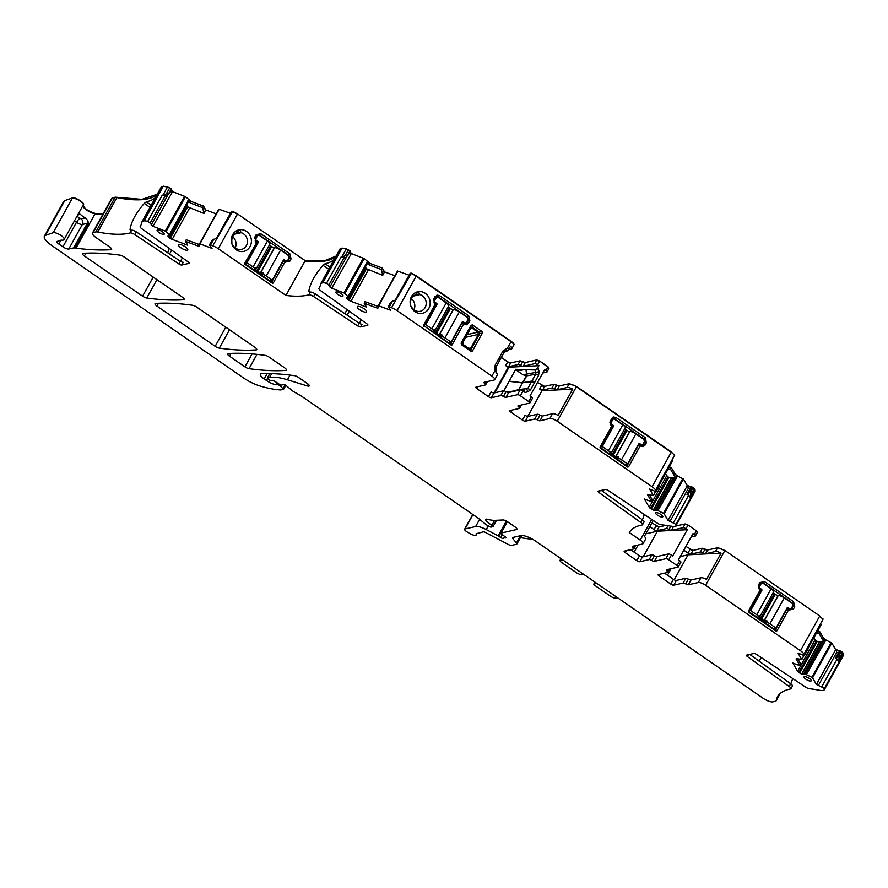 <?xml version="1.0" encoding="UTF-8"?>
<svg xmlns="http://www.w3.org/2000/svg" width="888" height="888" viewBox="0 0 888 888"><rect width="100%" height="100%" fill="white"/><g stroke="black" fill="none" stroke-linecap="round" stroke-linejoin="round"><path stroke-width="1.33" d="M434.92 297.658L437.074 297.158A1.632 1.476 77.1 0 1 438.195 297.391L446.209 302.93A5.306 1.576 -151 0 1 448.662 305.994L434.865 330.891A5.306 1.576 -151 0 0 434.598 329.814L434.032 330.836L431.979 331.302M448.296 306.66A2.453 0.733 -151 0 0 449.406 307.77L450.416 308.458A2.453 0.733 -151 0 0 453.18 309.568L453.346 309.568A5.306 1.576 -151 0 1 459.329 311.988L467.343 317.527A1.632 1.476 77.1 0 1 467.876 319.769L466.555 322.155A1.632 1.476 77.1 0 1 464.513 322.633L463.236 321.756A0.821 0.744 77.1 0 0 462.215 321.989L463.236 321.756M434.032 330.836A5.306 1.576 -151 0 0 431.846 328.838L425.752 324.631L436.907 304.517A0.821 0.744 77.1 0 0 436.641 303.385L435.353 302.508L433.932 302.83M448.473 342.701L451.06 342.102L462.215 321.989M438.694 335.942L442.291 335.12A5.306 1.576 -151 0 0 439.549 334.454L453.346 309.568M434.865 330.891A5.306 1.576 -151 0 1 434.665 331.08L434.576 331.146A2.453 0.733 -151 0 0 434.476 331.235A2.453 0.733 -151 0 0 435.62 332.656L436.619 333.344A2.453 0.733 -151 0 0 439.382 334.465L439.549 334.454M439.66 336.619L441.725 336.141L442.291 335.12M437.074 297.158A1.632 1.476 77.1 0 0 436.152 297.869L434.831 300.255A1.632 1.476 77.1 0 0 435.353 302.508M451.06 342.102L444.966 337.895A5.306 1.576 -151 0 0 441.725 336.141M425.752 324.631L424.198 324.986L424.375 326.051L449.85 343.645L450.793 343.356L461.938 323.243L465.279 323.787L466.655 322.721L467.976 320.335L467.188 316.961L438.028 296.825L436.352 296.481L433.655 299.933L435.342 304.873L436.907 304.517M611.466 419.569L613.619 419.081A1.632 1.476 77.1 0 1 614.74 419.303L622.754 424.841A5.306 1.576 -151 0 1 625.208 427.916L611.41 452.802A5.306 1.576 -151 0 0 611.144 451.726L610.578 452.747L608.524 453.213M624.841 428.582A2.453 0.733 -151 0 0 625.951 429.681L626.961 430.369A2.453 0.733 -151 0 0 629.725 431.49L629.892 431.479A5.306 1.576 -151 0 1 635.875 433.899L643.889 439.438A1.632 1.476 77.1 0 1 644.422 441.691L643.101 444.078A1.632 1.476 77.1 0 1 641.058 444.555L639.782 443.667A0.821 0.744 77.1 0 0 638.761 443.911L639.782 443.667M610.578 452.747A5.306 1.576 -151 0 0 608.391 450.749L602.297 446.542L613.442 426.429A0.821 0.744 77.1 0 0 613.186 425.297L611.899 424.42L610.478 424.742M625.019 464.613L627.605 464.024L638.761 443.911M615.24 457.853L618.836 457.031A5.306 1.576 -151 0 0 616.094 456.365L629.892 431.479M611.41 452.802A5.306 1.576 -151 0 1 611.21 453.002L611.122 453.058A2.453 0.733 -151 0 0 611.022 453.146A2.453 0.733 -151 0 0 612.165 454.567L613.164 455.255A2.453 0.733 -151 0 0 615.928 456.377L616.094 456.365M616.205 458.53L618.27 458.053L618.836 457.031M613.619 419.081A1.632 1.476 77.1 0 0 612.698 419.78L611.377 422.166A1.632 1.476 77.1 0 0 611.899 424.42M627.605 464.024L621.511 459.806A5.306 1.576 -151 0 0 618.27 458.053M602.297 446.542L600.743 446.897L612.143 426.14L610.988 425.219L610.2 421.844L612.898 418.403L614.574 418.748L643.733 438.883L644.522 442.257L643.201 444.644L641.824 445.698L638.483 445.154L627.339 465.268L626.318 465.501L627.339 465.268M759.839 583.571L761.993 583.072A1.632 1.476 77.1 0 1 763.114 583.305L771.128 588.844A5.306 1.576 -151 0 1 773.592 591.919L759.795 616.805A5.306 1.576 -151 0 0 759.529 615.728L758.963 616.749L756.898 617.216M773.215 592.585A2.453 0.733 -151 0 0 774.336 593.684L775.335 594.372A2.453 0.733 -151 0 0 778.099 595.493L778.265 595.482A5.306 1.576 -151 0 1 784.259 597.902L792.274 603.44A1.632 1.476 77.1 0 1 792.795 605.694L791.474 608.08A1.632 1.476 77.1 0 1 789.443 608.558L788.156 607.67A0.821 0.744 77.1 0 0 787.134 607.903L788.156 607.67M758.963 616.749A5.306 1.576 -151 0 0 756.776 614.751L750.671 610.544L761.826 590.431A0.821 0.744 77.1 0 0 761.56 589.299L760.283 588.422L758.851 588.744M773.404 628.615L775.99 628.027L787.134 607.903M763.613 621.855L767.221 621.034A5.306 1.576 -151 0 0 764.479 620.368L778.265 595.482M759.795 616.805A5.306 1.576 -151 0 1 759.595 617.005L759.495 617.06A2.453 0.733 -151 0 0 759.407 617.149A2.453 0.733 -151 0 0 760.539 618.57L761.538 619.258A2.453 0.733 -151 0 0 764.302 620.379L764.479 620.368M764.59 622.532L766.644 622.055L767.221 621.034M761.993 583.072A1.632 1.476 77.1 0 0 761.083 583.782L759.751 586.169A1.632 1.476 77.1 0 0 760.283 588.422M775.99 628.027L769.896 623.809A5.306 1.576 -151 0 0 766.644 622.055M750.671 610.544L749.128 610.9L760.517 590.143L759.362 589.221L758.574 585.847L761.271 582.406L762.959 582.75L792.118 602.885L792.906 606.249L791.574 608.635L790.198 609.701L787.49 608.768L786.391 609.268M256.155 235.753L258.308 235.253A1.632 1.476 77.1 0 1 259.429 235.487L267.454 241.025A5.306 1.576 -151 0 1 269.908 244.1L256.11 268.986A5.306 1.576 -151 0 0 255.844 267.91L255.278 268.931L253.213 269.397M269.541 244.755A2.453 0.733 -151 0 0 270.651 245.865L271.65 246.553A2.453 0.733 -151 0 0 274.414 247.674L274.592 247.663A5.306 1.576 -151 0 1 280.575 250.083L288.589 255.622A1.632 1.476 77.1 0 1 289.111 257.864L287.79 260.251A1.632 1.476 77.1 0 1 285.758 260.739L284.471 259.851A0.821 0.744 77.1 0 0 283.45 260.084L284.471 259.851M255.278 268.931A5.306 1.576 -151 0 0 253.091 266.933L246.997 262.726L258.142 242.613A0.821 0.744 77.1 0 0 257.875 241.481L256.599 240.604L255.167 240.926M269.719 280.797L272.305 280.197L283.45 260.084M259.94 274.037L263.536 273.215A5.306 1.576 -151 0 0 260.795 272.549L274.592 247.663M256.11 268.986A5.306 1.576 -151 0 1 255.911 269.175L255.811 269.242A2.453 0.733 -151 0 0 255.722 269.33A2.453 0.733 -151 0 0 256.854 270.751L257.864 271.439A2.453 0.733 -151 0 0 260.617 272.561L260.795 272.549M260.906 274.714L262.97 274.237L263.536 273.215M258.308 235.253A1.632 1.476 77.1 0 0 257.398 235.964L256.077 238.35A1.632 1.476 77.1 0 0 256.599 240.604M272.305 280.197L266.211 275.99A5.306 1.576 -151 0 0 262.97 274.237M246.997 262.726L245.443 263.081L245.699 264.213L271.095 281.74L272.028 281.452L283.183 261.338L286.524 261.882L287.901 260.817L289.222 258.43L288.434 255.056L259.274 234.932L257.587 234.576L254.889 238.028L256.588 242.968L258.142 242.613M774.691 629.503L775.712 629.27L774.769 629.559L749.383 612.032L749.117 610.9M788.511 609.956L776.933 630.846L775.657 629.348L774.769 629.559L776.045 631.057L748.64 612.132L748.418 611.155L759.995 590.265L758.485 584.992L759.817 582.606L764.402 581.529L793.55 601.653L794.738 606.715L793.417 609.101L788.833 610.178L787.49 608.768L789.443 608.558M775.712 629.27L786.868 609.157M776.933 630.846L776.045 631.057M799.722 673.037L817.282 641.358L819.469 641.924L801.653 674.059A2.853 0.855 -151 0 1 799.722 673.037L798.856 672.449A2.853 0.855 -151 0 1 797.624 671.273L792.784 663.025L800.044 665.745L796.236 659.251A2.853 0.855 -151 0 1 796.159 658.774A2.853 0.855 -151 0 1 797.191 658.652L801.775 659.584L798.001 653.046L804.328 655.699L807.902 649.461L808.413 646.142L804.006 654.101A8.17 2.431 -151 0 0 800.465 650.738L705.616 585.248L724.897 550.471L819.735 615.972L822.899 619.369M808.413 646.142L823.076 618.991M780.241 693.439L776.168 700.776A8.17 2.431 -151 0 1 775.435 701.243L772.815 701.842A8.17 2.431 -151 0 1 763.036 698.19L535.553 541.092A12.243 3.641 -151 0 0 520.89 535.608L512.887 537.44A4.085 1.21 -151 0 0 512.52 537.673A4.085 1.21 -151 0 0 512.92 538.75L516.472 542.968A4.085 1.21 -151 0 1 516.871 544.033A4.085 1.21 -151 0 1 516.505 544.266L511.643 545.387A4.085 1.21 -151 0 1 508.114 544.377L485.436 532.445A2.453 0.733 -151 0 0 483.327 531.834L475.968 533.888A6.127 1.82 -151 0 1 476.201 535.009A6.127 1.82 -151 0 1 469.375 533.288L467.221 532.001A4.085 1.21 -151 0 1 464.635 529.192A4.085 1.21 -151 0 1 465.001 528.959L475.635 526.529A12.243 3.641 -151 0 1 486.224 529.559L498.146 535.83A2.042 0.611 -151 0 1 498.823 536.241L500.754 537.562A2.042 0.611 -151 0 0 503.374 538.361A2.042 0.611 -151 0 0 503.385 538.339A4.085 1.21 -151 0 1 503.407 538.283A4.085 1.21 -151 0 1 503.785 538.05L504.484 537.895A4.085 1.21 -151 0 1 505.305 537.895A2.042 0.611 -151 0 0 505.894 537.784A2.042 0.611 -151 0 0 505.017 536.652L501.753 534.332A2.042 0.611 -151 0 1 500.876 533.2A2.042 0.611 -151 0 1 501.054 533.078L516.561 529.526A4.085 1.21 -151 0 0 516.927 529.292A4.085 1.21 -151 0 0 515.04 526.928L507.67 521.844A4.085 1.21 -151 0 0 503.03 519.98L494.949 520.346A28.571 8.492 -151 0 1 487.301 519.269A4.085 1.21 -151 0 0 485.603 519.38A4.085 1.21 -151 0 0 486.058 520.534A13.065 3.885 -151 0 0 491.908 525.274A2.042 0.611 -151 0 1 493.051 526.584A2.042 0.611 -151 0 1 492.873 526.706L491.186 527.084A2.042 0.611 -151 0 1 489.188 526.451L487.901 525.707A8.17 2.431 -151 0 1 484.582 523.421L479.82 519.413A8.17 2.431 -151 0 0 478.277 518.248L301.953 396.481A4.085 1.21 -151 0 0 301.065 395.915L293.806 391.73A4.085 1.21 -151 0 1 292.152 390.587L286.513 385.847A2.453 0.733 -151 0 0 284.338 384.604A2.453 0.733 -151 0 0 282.906 384.537A2.453 0.733 -151 0 0 282.895 384.571A4.085 1.21 -151 0 1 282.872 384.604A4.085 1.21 -151 0 1 282.506 384.837L281.585 385.048A2.042 0.611 -151 0 1 279.287 384.226L275.313 381.64A2.042 0.611 -151 0 0 273.282 380.819L271.106 380.63A2.042 0.611 -151 0 1 268.931 379.709L267.233 378.11L269.497 377.533A44.911 13.353 -151 0 1 287.412 379.786L307.281 385.925A4.085 1.21 -151 0 0 309.268 385.903A4.085 1.21 -151 0 0 307.381 383.538L298.634 377.489A4.085 1.21 -151 0 0 294.483 375.657A285.769 84.948 -151 0 0 261.66 373.637A8.17 2.431 -151 0 0 260.395 374.17A8.17 2.431 -151 0 0 264.18 378.899L266.467 380.486A9.801 2.908 -151 0 0 275.779 384.77A2.042 0.611 -151 0 0 276.29 384.793L277.123 384.593A2.042 0.611 -151 0 1 279.953 385.803L283.638 389.233L280.985 389.899A4.085 1.21 -151 0 1 280.53 389.932A77.567 23.055 -151 0 1 259.995 385.991A20.413 6.072 -151 0 1 243.234 377.733L51.959 245.643A16.328 4.851 -151 0 1 44.4 236.186A16.328 4.851 -151 0 1 45.488 235.364L53.202 232.7A6.527 1.943 -151 0 1 60.151 234.932A6.527 1.943 -151 0 1 64.191 239.372A6.527 1.943 -151 0 1 64.025 239.549A8.17 2.431 -151 0 0 63.858 239.727A8.17 2.431 -151 0 1 61.727 240.149A4.085 1.21 -151 0 0 60.928 240.171L57.187 241.425A4.085 1.21 -151 0 0 56.899 241.636A4.085 1.21 -151 0 0 58.797 244L62.893 246.831A4.895 1.454 -151 0 0 68.753 249.017L73.693 247.896A4.085 1.21 -151 0 1 74.925 247.985A8.17 2.431 -151 0 0 75.991 248.185A297.191 88.345 -151 0 0 111.067 249.683A4.085 1.21 -151 0 0 111.644 249.428A4.085 1.21 -151 0 0 109.757 247.064L96.27 237.751A8.17 2.431 -151 0 1 92.485 233.022A8.17 2.431 -151 0 1 93.218 232.556L95.849 231.946A8.17 2.431 -151 0 1 97.802 232.023A130.392 38.761 -151 0 0 130.081 232.934A4.085 1.21 -151 0 1 134.843 234.632L178.932 263.991A2.453 0.733 -151 0 0 181.751 265.024L188.922 263.381A2.453 0.733 -151 0 0 189.144 263.248A2.453 0.733 -151 0 0 188.112 261.893L141.891 228.782A4.085 1.21 -151 0 1 140.171 226.529A4.085 1.21 -151 0 1 140.182 226.507A130.392 38.761 -151 0 0 140.626 225.763A130.392 38.761 -151 0 0 141.958 221.922A8.17 2.431 -151 0 1 142.047 221.678A8.17 2.431 -151 0 1 142.779 221.212L144.011 220.934A8.17 2.431 -151 0 1 147.686 221.478A2.453 0.733 -151 0 1 150.072 223.21L152.958 226.307L166.145 231.435L169.752 235.398L168.254 235.82A2.853 0.855 -151 0 0 167.999 235.986A2.853 0.855 -151 0 0 168.087 236.463L168.154 236.597A2.853 0.855 -151 0 0 169.397 237.773L170.263 238.361A2.853 0.855 -151 0 0 172.194 239.383L187.701 245.177L185.437 241.325L197.647 245.887A2.853 0.855 -151 0 0 199.389 245.987A2.853 0.855 -151 0 0 199.423 245.865L200 243.9L212.032 248.407L209.435 244.899L212.765 245.81A8.17 2.431 -151 0 1 218.282 248.718L285.958 295.449A130.392 38.761 -151 0 0 308.846 294.838A4.085 1.21 -151 0 1 313.597 296.536L357.686 325.896A2.453 0.733 -151 0 0 360.517 326.928L367.676 325.286A2.453 0.733 -151 0 0 367.898 325.152A2.453 0.733 -151 0 0 366.866 323.798L320.646 290.687A4.085 1.21 -151 0 1 318.925 288.434A4.085 1.21 -151 0 1 318.936 288.411A130.392 38.761 -151 0 0 319.391 287.668A130.392 38.761 -151 0 0 320.723 283.827A8.17 2.431 -151 0 1 320.801 283.583A8.17 2.431 -151 0 1 321.534 283.117L322.777 282.839A8.17 2.431 -151 0 1 326.44 283.372A2.453 0.733 -151 0 1 328.826 285.115L331.712 288.212L344.91 293.34L348.507 297.302L347.019 297.724A2.853 0.855 -151 0 0 346.764 297.891A2.853 0.855 -151 0 0 346.842 298.368L346.919 298.501A2.853 0.855 -151 0 0 348.163 299.667L349.017 300.266A2.853 0.855 -151 0 0 350.949 301.287L366.455 307.082L364.191 303.23L376.401 307.792A2.853 0.855 -151 0 0 378.144 307.892A2.853 0.855 -151 0 0 378.177 307.77L378.754 305.805L390.798 310.312L388.2 306.804L391.519 307.714A8.17 2.431 -151 0 1 397.036 310.611L491.874 376.112L397.036 310.611L416.161 276.179L511 341.669L507.292 348.351L508.824 349.284L510.533 346.22A6.127 1.82 -151 0 1 511.91 348.629L513.863 345.032M776.168 700.776A8.17 2.431 -151 0 0 776.256 700.532A130.392 38.761 -151 0 1 777.588 696.692A130.392 38.761 -151 0 1 790.498 688.977A4.085 1.21 -151 0 0 790.908 688.744A4.085 1.21 -151 0 0 789.177 686.491L790.686 683.76A4.085 1.21 29 0 1 792.418 686.013L790.908 688.744M839.005 655.844L838.483 655.644L840.936 651.215L841.469 651.415L839.005 655.844L838.971 661.56L843.189 653.945A8.17 2.431 -151 0 1 843.422 655.322L824.33 689.754A8.17 2.431 -151 0 1 823.598 690.22L822.366 690.509A8.17 2.431 -151 0 1 820.412 690.431A130.392 38.761 -151 0 0 809.545 688.733A4.085 1.21 -151 0 1 805.46 687.012L756.632 654.489A2.453 0.733 -151 0 0 753.801 653.468L746.642 655.1A2.453 0.733 -151 0 0 746.42 655.244A2.453 0.733 -151 0 0 747.452 656.587L789.177 686.491M824.33 689.754A8.17 2.431 -151 0 0 824.264 688.688A2.453 0.733 -151 0 0 821.666 686.99L837.162 659.04L838.805 662.459L824.264 688.688M812.542 677.866L811.865 677.333L830.946 642.901L831.634 643.434L812.542 677.866L816.405 684.448L821.666 686.99M816.56 632.9L818.836 633.133L822.654 639.649L825.285 641.047L806.36 674.603L811.865 677.333M806.36 674.603L824.996 640.981M805.061 674.114L823.509 640.836L805.061 674.114L806.249 674.558M804.85 674.07L803.385 674.414A2.853 0.855 -151 0 1 801.897 674.147L819.746 641.946L821.478 641.758L803.385 674.414M804.006 654.101L804.695 655.255M705.616 585.248A6.127 1.82 -151 0 0 698.29 582.506L688.344 584.781A2.453 0.733 -151 0 1 685.747 583.904A2.453 0.733 -151 0 0 683.15 583.028L673.726 585.181L676.379 580.408A2.453 0.733 29 0 1 673.448 579.309L664.524 573.149M680.663 562.337A2.453 0.733 -151 0 0 680.885 562.204L678.243 566.977A2.453 0.733 -151 0 1 678.021 567.11L666.555 569.741A2.453 0.733 -151 0 0 666.333 569.874A2.453 0.733 -151 0 0 667.165 571.073A2.453 0.733 -151 0 1 667.987 572.26A2.453 0.733 -151 0 1 667.765 572.405L658.352 574.558A2.453 0.733 -151 0 0 658.13 574.703A2.453 0.733 -151 0 0 659.262 576.123L670.795 584.082A2.453 0.733 -151 0 0 673.726 585.181M678.243 566.977A2.453 0.733 -151 0 0 677.1 565.556L668.775 559.806A2.453 0.733 -151 0 0 665.845 558.707L668.486 553.934A2.453 0.733 29 0 1 671.417 555.033L672.738 555.944L687.29 529.692L657.398 531.191L643.223 556.765M639.771 561.727L642.413 556.954A2.453 0.733 -151 0 1 639.482 555.855L636.829 560.628A2.453 0.733 -151 0 0 639.771 561.727L649.184 559.573A2.453 0.733 -151 0 1 651.781 560.45A2.453 0.733 -151 0 0 654.378 561.327L665.845 558.707M636.829 560.628L625.296 552.669L626.417 550.638M635.841 545.543L634.021 548.817A2.453 0.733 -151 0 1 633.799 548.951L624.386 551.104A2.453 0.733 -151 0 0 624.164 551.248A2.453 0.733 -151 0 0 625.296 552.669M634.021 548.817A2.453 0.733 -151 0 0 633.2 547.619A2.453 0.733 -151 0 1 632.367 546.42A2.453 0.733 -151 0 1 632.589 546.287L642.546 544.011A6.127 1.82 -151 0 0 643.09 543.656A6.127 1.82 -151 0 0 640.259 540.115L651.714 519.436M690.631 491.841L690.098 491.641L693.084 487.412L690.631 491.841L690.587 497.558L694.805 489.943A8.17 2.431 -151 0 1 695.038 491.319L675.957 525.751A8.17 2.431 -151 0 1 675.224 526.218L673.992 526.506A8.17 2.431 -151 0 1 672.038 526.429A130.392 38.761 -151 0 0 661.172 524.741A4.085 1.21 -151 0 1 657.087 523.01L608.258 490.487A2.453 0.733 -151 0 0 605.427 489.466L598.257 491.097A2.453 0.733 -151 0 0 598.035 491.242A2.453 0.733 -151 0 0 599.078 492.585L640.803 522.488A4.085 1.21 -151 0 1 642.524 524.741A4.085 1.21 -151 0 1 642.124 524.975A130.392 38.761 -151 0 0 629.292 532.534L640.259 540.115M675.957 525.751A8.17 2.431 -151 0 0 675.879 524.686A2.453 0.733 -151 0 0 673.293 522.988L688.788 495.038L690.42 498.457L675.879 524.686M664.169 513.863L663.48 513.331L682.572 478.898L683.249 479.431L664.169 513.863L668.02 520.446L673.293 522.988M668.176 468.897L670.462 469.13L674.281 475.646L676.911 477.056L657.975 510.6L663.48 513.331M657.975 510.6L676.612 476.978M656.687 510.112L675.124 476.834L656.687 510.112L657.864 510.556M656.465 510.067L655.011 510.411A2.853 0.855 -151 0 1 653.513 510.145L671.361 477.944L673.104 477.755L655.011 510.411M656.31 491.253L659.529 485.459L660.039 482.14L655.633 490.098L655.943 491.697L649.616 489.044L653.39 495.582L648.817 494.649A2.853 0.855 -151 0 0 647.785 494.771A2.853 0.855 -151 0 0 647.863 495.249L651.67 501.742L644.41 499.023L649.239 507.27A2.853 0.855 -151 0 0 650.482 508.447L651.348 509.035A2.853 0.855 -151 0 0 653.279 510.056L653.513 510.145M655.633 490.098A8.17 2.431 -151 0 0 652.081 486.735L557.242 421.245L652.114 486.735L557.276 421.234L576.368 386.802L671.206 452.303L652.114 486.735M557.276 421.234L576.323 386.813L557.242 421.245A6.127 1.82 -151 0 0 549.916 418.503L539.96 420.779A2.453 0.733 -151 0 1 537.362 419.902A2.453 0.733 -151 0 0 534.765 419.025L525.352 421.178L527.994 416.405A2.453 0.733 29 0 1 525.063 415.307L522.422 420.08A2.453 0.733 -151 0 0 525.352 421.178M532.289 398.335A2.453 0.733 -151 0 0 532.5 398.201L529.859 402.974A2.453 0.733 -151 0 1 529.637 403.108L518.17 405.738A2.453 0.733 -151 0 0 517.959 405.872A2.453 0.733 -151 0 0 518.781 407.07A2.453 0.733 -151 0 1 519.613 408.258A2.453 0.733 -151 0 1 519.391 408.402L509.967 410.556A2.453 0.733 -151 0 0 509.756 410.7A2.453 0.733 -151 0 0 510.889 412.121L522.422 420.08M529.859 402.974A2.453 0.733 -151 0 0 528.726 401.554L520.39 395.804L528.76 401.543L520.435 395.793L523.076 391.02L525.119 392.429L527.916 391.775L530.647 389.666L527.738 388.567L518.759 389.532L514.041 390.953L517.094 390.62M520.435 395.793L523.043 391.031L520.39 395.804A2.453 0.733 -151 0 0 517.46 394.705L520.113 389.932A2.453 0.733 29 0 1 523.043 391.031L523.076 391.02M487.457 381.54L485.647 384.815A2.453 0.733 -151 0 1 485.425 384.948L476.012 387.101A2.453 0.733 -151 0 0 475.79 387.246A2.453 0.733 -151 0 0 476.923 388.666L488.456 396.625A2.453 0.733 -151 0 0 491.386 397.724L500.81 395.571A2.453 0.733 -151 0 1 503.407 396.448A2.453 0.733 -151 0 0 506.005 397.325L517.46 394.705M485.647 384.815A2.453 0.733 -151 0 0 484.815 383.616A2.453 0.733 -151 0 1 483.993 382.417A2.453 0.733 -151 0 1 484.215 382.284L494.161 380.009A6.127 1.82 -151 0 0 494.716 379.653A6.127 1.82 -151 0 0 491.874 376.112L397.069 310.611L416.317 275.846L411.399 273.171L410.289 273.615M336.241 291.83A4.085 1.21 -151 0 0 335.875 292.063A4.085 1.21 -151 0 0 338.295 294.772A4.085 1.21 -151 0 0 342.646 296.248A4.085 1.21 -151 0 0 343.012 296.015A4.085 1.21 -151 0 0 340.592 293.306A4.085 1.21 -151 0 0 336.241 291.83M656.021 512.654A4.085 1.21 -151 0 0 655.655 512.876A4.085 1.21 -151 0 0 658.064 515.584A4.085 1.21 -151 0 0 662.426 517.071A4.085 1.21 -151 0 0 662.792 516.838A4.085 1.21 -151 0 0 660.361 514.119A4.085 1.21 -151 0 0 656.021 512.654M804.395 676.645A4.085 1.21 -151 0 0 804.029 676.878A4.085 1.21 -151 0 0 806.437 679.586A4.085 1.21 -151 0 0 810.8 681.074A4.085 1.21 -151 0 0 811.177 680.841A4.085 1.21 -151 0 0 808.746 678.121A4.085 1.21 -151 0 0 804.395 676.645M185.326 246.831A5.306 1.576 -151 0 0 178.499 244.744A5.306 1.576 -151 0 0 180.952 247.83A5.306 1.576 -151 0 0 187.779 249.894A5.306 1.576 -151 0 0 185.326 246.831M364.08 308.735A5.306 1.576 -151 0 0 357.254 306.649A5.306 1.576 -151 0 0 359.707 309.734A5.306 1.576 -151 0 0 366.544 311.799A5.306 1.576 -151 0 0 364.08 308.735M157.487 229.925A4.085 1.21 -151 0 0 157.121 230.159A4.085 1.21 -151 0 0 159.54 232.867A4.085 1.21 -151 0 0 163.892 234.343A4.085 1.21 -151 0 0 164.258 234.11A4.085 1.21 -151 0 0 161.838 231.402A4.085 1.21 -151 0 0 157.487 229.925M119.936 255.134A285.769 84.948 -151 0 0 83.05 253.346A4.085 1.21 -151 0 0 82.484 253.602A4.085 1.21 -151 0 0 84.371 255.966L142.602 296.181A4.085 1.21 -151 0 0 146.764 298.013A285.769 84.948 -151 0 0 183.605 299.767A4.085 1.21 -151 0 0 184.171 299.511A4.085 1.21 -151 0 0 182.284 297.147L124.087 256.965A4.085 1.21 -151 0 0 119.936 255.134M265.068 355.355A285.769 84.948 -151 0 0 228.172 353.557A4.085 1.21 -151 0 0 227.606 353.824A4.085 1.21 -151 0 0 229.493 356.188L244.91 366.833A4.085 1.21 -151 0 0 249.062 368.664A285.769 84.948 -151 0 0 285.881 370.396A4.085 1.21 -151 0 0 286.447 370.141A4.085 1.21 -151 0 0 284.56 367.776L269.231 357.187A4.085 1.21 -151 0 0 265.068 355.355M215.174 346.298A4.085 1.21 -151 0 0 219.325 348.129A285.769 84.948 -151 0 0 256.166 349.883A4.085 1.21 -151 0 0 256.743 349.617A4.085 1.21 -151 0 0 254.845 347.252L196.659 307.07A4.085 1.21 -151 0 0 192.507 305.239A285.769 84.948 -151 0 0 155.611 303.441A4.085 1.21 -151 0 0 155.034 303.707A4.085 1.21 -151 0 0 156.921 306.071L215.174 346.298L225.763 327.173M674.225 579.786L688.067 554.811L721.078 553.157A6.127 1.82 -151 0 0 715.484 551.481L705.56 553.757L707.647 550.005L702.452 548.251L693.006 550.405L685.88 546.42M721.078 553.157L706.526 579.409A6.127 1.82 -151 0 0 700.943 577.733L698.29 582.506M724.897 550.471L717.571 547.73L707.647 550.005M45.488 235.364L64.769 200.588L63.592 201.598M64.769 200.588L72.472 197.935C75.036 196.725 85.625 203.441 83.306 204.784C83.639 208.136 87.623 211.011 95.26 213.42L102.886 214.263M83.339 204.751L83.272 204.939A6.527 1.943 -151 0 0 79.232 200.499A6.527 1.943 -151 0 0 72.283 198.268L53.202 232.7M157.254 194.239L142.002 199.345L115.129 197.18L111.699 198.424M142.779 221.212L161.239 187.146L163.292 186.158L167.543 186.913L171.528 188.955L168.72 193.917L166.145 196.248L165.568 195.26L162.227 195.238L147.686 221.478M191.275 201.521L203.496 206.094L205.75 209.945L203.951 213.442L202.686 207.648L190.421 203.052L191.275 201.521L185.426 196.659L172.572 191.664L171.317 189.51M205.75 209.945L216.15 213.842M200 243.9L218.759 209.135L230.358 213.275M218.282 248.718L237.551 213.941L232.645 211.266L231.535 211.71M216.617 238.073L231.446 211.511M237.551 213.941L305.228 260.672L324.087 260.883L336.008 256.144M321.534 283.117L339.993 249.051L342.046 248.063L346.298 248.818L350.294 250.86L347.486 255.822L344.899 258.153L344.322 257.165L340.981 257.143L326.44 283.372M370.03 263.425L382.251 267.998L384.515 271.85L382.706 275.347L381.44 269.552L369.186 264.957L370.03 263.425L364.18 258.563L351.337 253.568L350.072 251.415M384.515 271.85L394.905 275.746M378.754 305.805L397.524 271.04L409.124 275.18M416.317 275.846L511.155 341.336C513.919 343.39 514.685 344.688 513.442 345.232M501.32 357.431L507.725 361.86L510.667 362.948L520.113 360.794L525.308 362.548L536.741 359.929L539.671 361.028L547.996 366.777L548.917 368.342M548.962 368.331L547.052 371.95A2.453 0.733 -151 0 0 545.92 370.529L544.633 369.608L530.081 395.859L531.401 396.77L528.76 401.543M537.529 382.428L544.621 386.402L554.068 384.249L559.262 386.003L569.186 383.727L576.523 386.469L671.361 451.97L674.514 455.366M672.149 459.829L672.349 461.194M676.911 477.056L677.511 475.957L675.124 474.114L671.317 467.61L669.308 466.866M677.511 475.957L683.438 479.087L687.19 485.492L692.562 487.212M693.084 487.412L694.993 489.61L694.494 491.441M649.783 526.673L654.034 529.603A2.453 0.733 -151 0 0 656.965 530.702L659.04 526.95L651.87 522.932M659.04 526.95L665.967 525.374M670.795 526.184L669.008 529.426A2.453 0.733 -151 0 0 671.606 530.303L673.404 526.573M675.49 526.14L685.114 523.931L688.045 525.03L696.381 530.78L697.291 532.345M697.335 532.334L695.437 535.952A2.453 0.733 -151 0 0 694.305 534.532L696.381 530.78M820.523 623.82L820.723 625.196M825.285 641.047L825.895 639.959L823.509 638.117L819.702 631.612L817.693 630.869M825.895 639.959L831.823 643.09L835.575 649.494L840.936 651.215M841.469 651.415L843.378 653.612L842.879 655.444M792.74 678.543L790.808 683.849M749.716 654.4L790.686 683.76M838.971 661.56L838.805 662.459M840.348 651.281L838.361 652.858L836.751 652.247L835.575 649.494M839.56 652.536L836.674 657.742L835.319 658.341L837.162 659.04M823.509 640.836L824.863 640.97M823.254 640.859L821.478 641.758M817.282 641.358L816.327 640.936L798.856 672.449M813.785 637.906L816.327 640.936M800.044 665.745L800.909 664.235L797.713 658.774M683.15 583.028L685.791 578.255A2.453 0.733 29 0 1 688.389 579.131A2.453 0.733 -151 0 0 690.986 580.008L700.943 577.733M685.791 578.255L676.379 580.408M680.885 562.204A2.453 0.733 -151 0 0 679.753 560.783L677.1 565.556M671.606 530.303L683.039 527.683A2.453 0.733 -151 0 1 685.969 528.782L687.29 529.692M694.305 534.532L692.984 533.621L678.432 559.873L679.753 560.783M651.781 560.45L654.423 555.677A2.453 0.733 29 0 0 657.02 556.554L668.486 553.934M654.423 555.677A2.453 0.733 -151 0 0 651.825 554.8L649.184 559.573M642.413 556.954L651.825 554.8M639.482 555.855L630.558 549.694M653.235 520.446L644.355 536.474A6.127 1.82 29 0 1 645.731 538.883L643.09 543.656M644.366 514.541L642.424 519.846M601.331 490.398L642.313 519.758A4.085 1.21 29 0 1 644.033 522.011L642.524 524.741M690.587 497.558L690.42 498.457M691.974 487.279L691.186 488.533L688.378 488.256L687.19 485.492M691.186 488.533L688.3 493.739L686.935 494.35L688.788 495.038M675.124 476.834L676.49 476.967M674.88 476.856L673.104 477.755M651.348 509.035L668.908 477.356L671.361 477.944M668.908 477.356L667.943 476.934L650.482 508.447M665.401 473.903L667.943 476.934M651.67 501.742L652.536 500.233L649.328 494.771M660.039 482.14L674.691 455M627.605 466.977L626.395 465.556L627.283 465.345L628.549 466.844L627.672 467.055L628.549 466.844L640.126 445.954L643.001 446.686L645.065 445.099L646.397 442.712L645.21 437.651L616.017 417.526L613.519 417.005L616.017 417.526L645.176 437.662L646.353 442.712L642.99 446.686L646.353 442.712L645.176 437.662L616.05 417.515L613.53 417.005L610.145 420.979L611.333 426.04L612.143 426.14M527.727 416.428L541.98 390.698L572.705 389.155A6.127 1.82 -151 0 0 567.11 387.479L557.187 389.754L559.262 386.003M572.705 389.155L558.152 415.406A6.127 1.82 -151 0 0 552.558 413.73L549.916 418.503M534.765 419.025L537.418 414.252A2.453 0.733 29 0 1 540.015 415.129A2.453 0.733 -151 0 0 542.612 416.006L552.558 413.73M537.418 414.252L527.994 416.405M541.98 390.698L539.615 389.055A2.453 0.733 -151 0 0 542.546 390.154L544.621 386.402M532.5 398.201A2.453 0.733 -151 0 0 531.39 396.792M525.086 392.441L527.883 391.786L530.613 389.666L538.594 375.324L539.038 371.672L537.595 368.076L538.949 365.678L537.595 364.779L538.916 365.69L537.595 368.076L538.317 368.576L537.54 368.076L538.916 365.69L509.024 367.188L494.849 392.762M503.407 396.448L506.049 391.675A2.453 0.733 29 0 0 508.646 392.552L520.113 389.932M506.049 391.675A2.453 0.733 -151 0 0 503.452 390.798L500.81 395.571M488.456 396.625L491.097 391.852A2.453 0.733 -151 0 0 494.028 392.951L503.452 390.798M520.623 365.423A2.453 0.733 -151 0 0 523.221 366.3L525.119 362.892L522.521 362.015L520.623 365.423A2.453 0.733 -151 0 0 518.026 364.546L508.58 366.7A2.453 0.733 -151 0 1 505.649 365.601L508.214 367.377L494.039 392.951M495.016 370.451L496.359 371.795L495.981 372.472A6.127 1.82 29 0 1 497.358 374.88L494.716 379.653M462.959 322.999L463.58 324.042L452.003 344.933L451.126 345.143L452.003 344.933L463.58 324.042L466.455 324.764L468.52 323.176L469.852 320.79L468.664 315.74L469.808 320.801L466.444 324.775L469.808 320.801L468.631 315.74L439.471 295.604L436.974 295.094L439.471 295.604L434.987 297.524M471.04 351.337L472.483 351.004L482.395 333.122L482.018 331.535L472.46 324.93L471.017 325.274L461.116 343.145L461.483 344.744L471.04 351.337L472.483 351.004L471.006 351.348L472.449 351.004L482.362 333.133L481.984 331.546L472.427 324.941L470.984 325.286L472.427 324.941L481.984 331.546L479.309 332.168L479.687 333.755L478.399 334.399L477.877 332.156L479.309 332.168L472.283 327.317A1.632 0.855 -176.5 0 0 470.84 327.65L470.984 325.341M417.693 291.775A11.022 9.99 -102.9 0 1 418.47 291.63L418.47 291.63A11.022 9.99 -102.9 0 1 429.559 299.189A11.022 9.99 -102.9 0 1 425.274 312.176A11.022 9.99 -102.9 0 1 422.61 313.264A11.022 9.99 77.1 0 0 429.603 299.323A11.022 9.99 77.1 0 0 417.693 291.775A11.022 9.99 77.1 0 0 410.689 305.716A11.022 9.99 77.1 0 0 422.621 313.264A11.022 9.99 77.1 0 0 429.637 299.312A11.022 9.99 77.1 0 0 417.704 291.775M397.036 310.611L416.128 276.179A8.17 2.431 -151 0 0 411.211 273.515L391.519 307.714M388.2 306.804L390.653 302.364L395.937 299.756M392.54 301.099L389.333 306.893M364.191 303.23L364.99 301.676L378.788 306.671M382.706 275.347L366.489 268.753L349.017 300.266M364.735 266.367L366.489 268.753M348.507 297.302L366.888 264.18L366.755 263.081L348.14 296.67M369.186 264.957L366.755 263.081M351.337 253.568L331.712 288.212M348.44 253.513L350.693 253.968M350.127 250.571L347.663 255L340.981 257.143M328.749 269.242L323.01 265.323L325.064 263.758A130.392 38.761 -151 0 0 334.121 259.551M323.01 265.323C314.851 274.714 310.112 283.427 308.791 291.453L309.435 292.341A130.392 38.761 -151 0 0 310.356 292.108L308.846 294.838M309.923 292.219L308.791 291.453L309.435 292.341M305.228 260.672L285.958 295.449M359.396 323.299L361.327 319.824M310.356 292.108A4.085 1.21 -151 0 1 315.107 293.806L359.196 323.176A2.453 0.733 -151 0 0 362.026 324.198L360.517 326.928M231.901 243.812L231.912 243.845A11.022 9.99 -102.9 0 0 246.52 250.272A11.022 9.99 -102.9 0 0 250.805 237.296A11.022 9.99 -102.9 0 0 239.738 229.726L239.704 229.726A11.022 9.99 -102.9 0 0 236.23 230.958A11.022 9.99 -102.9 0 0 231.901 243.812L231.812 240.526A8.569 7.77 77.1 0 1 235.62 233.511A8.569 7.77 77.1 0 1 235.753 233.433L239.538 229.759M256.31 242.446L254.812 237.163L256.133 234.776L260.717 233.699L289.877 253.835L291.053 258.896L289.732 261.283L284.826 262.138L273.249 283.028L272.372 283.239L244.955 264.313L244.733 263.336L256.832 242.324M237.362 214.286A8.17 2.431 -151 0 0 232.456 211.61L212.765 245.81M209.435 244.899L211.899 240.459L217.172 237.851M213.786 239.194L210.578 244.988M185.437 241.325L186.236 239.771L200.033 244.766M203.951 213.442L187.723 206.86L170.263 238.361M185.969 204.462L187.723 206.86M169.752 235.398L188.134 202.275L188.001 201.176L169.375 234.765M190.421 203.052L188.001 201.176M172.572 191.664L152.958 226.307M169.686 191.608L171.939 192.063M171.362 188.667L168.909 193.096L162.227 195.238M149.994 207.337L144.244 203.419L146.309 201.854A130.392 38.761 -151 0 0 155.367 197.658M144.244 203.419C136.086 212.809 131.357 221.523 130.037 229.548L130.669 230.436A130.392 38.761 -151 0 0 131.602 230.203L130.081 232.934M131.158 230.314L130.037 229.548L130.669 230.436M180.497 261.305L182.429 257.82M131.602 230.203A4.085 1.21 -151 0 1 136.352 231.912L180.442 261.272A2.453 0.733 -151 0 0 183.272 262.293L181.751 265.024M78.799 213.875A4.085 3.108 -82.4 0 1 79.72 214.408A12.243 3.641 -151 0 0 80.575 214.485A8.17 2.431 -151 0 0 85.248 217.893L87.746 220.513L88.534 223.443L74.925 247.985M80.575 214.485L79.099 213.819L78.044 214.363M688.067 554.811L680.241 556.598M707.459 550.349L702.264 548.584L700.377 551.992A2.453 0.733 -151 0 1 702.974 552.88A2.453 0.733 -151 0 0 705.56 553.757M700.377 551.992L690.931 554.156L693.006 550.405M683.804 550.172L687.989 553.058A2.453 0.733 -151 0 0 690.931 554.156M691.086 537.04L695.215 536.097A2.453 0.733 -151 0 0 695.437 535.952M839.482 658.241L842.69 652.447M836.674 657.742L838.483 655.644M840.159 651.625L835.386 649.838M818.836 633.133L819.702 631.612M819.513 631.956L817.504 631.202M656.965 530.702L666.411 528.549A2.453 0.733 -151 0 1 669.008 529.426M691.108 494.239L694.316 488.444M688.3 493.739L690.098 491.641M691.785 487.623L687.001 485.836M670.462 469.13L671.317 467.61M671.128 467.954L669.119 467.199M557.187 389.754A2.453 0.733 -151 0 1 554.589 388.877A2.453 0.733 -151 0 0 551.992 387.989L542.546 390.154M542.746 373.027L546.83 372.094A2.453 0.733 -151 0 0 547.052 371.95M523.221 366.3L534.665 363.68L536.741 359.929M508.613 349.617L511.355 348.984A6.127 1.82 -151 0 0 511.91 348.629M410.101 273.948L411.399 273.171M384.326 272.194L382.251 267.998M381.44 269.552L382.062 268.343M351.149 253.901L349.883 251.759M347.663 255L347.486 255.822M345.277 255.433L348.496 249.628M231.346 212.043L232.645 211.266M205.561 210.29L203.496 206.094M202.686 207.648L203.308 206.438M172.383 191.997L171.129 189.854M168.909 193.096L168.72 193.917M166.522 193.529L169.73 187.723M533.078 539.527L520.412 537.651M759.129 661.149L761.149 657.497M645.809 533.843L657.398 531.191M626.318 465.501L601.01 448.029L600.743 446.897M611.643 426.262L600.066 447.141L600.299 448.118L627.705 467.044L628.582 466.833L640.159 445.954L639.504 444.91M530.613 389.666L534.398 382.85L530.613 389.666L527.883 391.786A2.453 1.032 -103.2 0 0 526.373 389.621L527.738 388.567L531.512 381.74L522.521 382.75L509.168 381.13L515.739 369.275L524.642 369.608L517.327 370.94L515.739 369.275M521.989 390.42L524.22 390.132L524.32 391.941M539.072 371.661L538.317 368.576L539.072 371.661L538.594 375.324L534.398 382.85L538.561 375.335A2.453 0.733 -151 0 0 535.686 374.225L535.919 372.394L523.032 374.736L517.327 370.94M538.561 375.335L539.038 371.672L535.919 372.394L535.364 370.007L537.54 368.076M534.776 382.151L534.809 382.151A2.453 0.733 -151 0 0 531.901 381.052L535.686 374.225L526.739 375.846L525.985 369.663L535.364 370.007M525.985 369.663L524.642 369.608M509.168 381.13L503.818 390.787M512.753 391.619L507.337 392.318M508.214 367.377L509.024 367.188M538.949 365.678L537.595 364.779L539.482 361.372L537.595 364.779A2.453 0.733 -151 0 0 534.665 363.68M504.24 352.17L507.548 350.804L508.824 349.284M496.403 370.918L496.359 371.795L496.403 370.918M494.638 368.831L496.015 368.498L496.592 370.951M506.127 348.629L505.794 348.707A2.453 1.032 76.8 0 1 505.394 351.304L504.029 352.37L503.063 350.827M504.961 351.47L504.029 352.37M495.138 365.168A2.453 0.733 29 0 1 496.248 366.578A2.453 0.733 29 0 1 496.081 366.7M424.198 324.986L435.342 304.873M439.505 295.604L468.664 315.74L439.505 295.604L436.985 295.094L433.599 299.067L434.787 304.118L435.597 304.229M451.06 345.066L449.85 343.645L450.738 343.434L452.036 344.921L463.614 324.031M462.781 342.402L462.792 344.422A1.632 1.421 76.6 0 1 462.426 342.835L470.84 327.65M468.831 348.473L470.873 347.996L471.273 348.94A1.632 0.855 -29.8 0 1 469.83 349.284L463.303 344.655M412.376 308.092L411.965 307.714L412.376 308.092A8.569 7.77 77.1 0 0 420.302 311.277A8.569 7.77 77.1 0 0 422.388 310.434A8.569 7.77 77.1 0 0 426.074 301.798A8.569 7.77 77.1 0 0 419.858 294.616L418.492 291.63L414.507 295.338A8.569 7.77 77.1 0 0 414.385 295.415A8.569 7.77 77.1 0 0 410.578 302.431L410.656 305.716M411.976 307.714L410.667 305.75M346.697 309.346L345.188 313.841M347.153 315.151L349.328 311.233M233.622 246.187L233.211 245.81L233.622 246.187A8.569 7.77 77.1 0 0 241.536 249.373A8.569 7.77 77.1 0 0 243.634 248.529A8.569 7.77 77.1 0 0 247.319 239.893A8.569 7.77 77.1 0 0 241.092 232.712L239.738 229.726M233.222 245.81L231.912 243.845M272.372 283.239L271.095 281.74L271.972 281.529L273.249 283.028M284.826 262.138L283.805 260.939L285.758 260.739M245.432 263.081L256.588 242.968M169.22 248.363L167.721 252.791M169.541 254.012L171.695 250.127M667.476 575.191L671.073 568.709M562.826 559.928L559.962 560.583L560.983 562.026L577.322 573.304L580.142 574.514L583.682 574.336M617.648 597.79L614.108 597.968L611.288 596.758L594.949 585.481L593.772 584.126L594.905 582.084M596.792 583.383L593.928 584.038L594.982 582.14M560.95 558.63L559.806 560.683L561.016 558.685M638.117 545.021L634.154 552.181M524.22 390.132L521.389 390.154M506.915 392.141L514.041 390.953M534.398 382.85L534.432 382.839A2.453 0.733 -151 0 0 531.512 381.74L531.901 381.052L522.988 382.661L526.739 375.846L523.032 374.736M526.307 375.935L522.422 382.928L509.068 381.318M470.307 328.815L472.349 328.338L472.46 324.93L471.017 325.274M469.241 348.673L471.262 348.895L469.275 348.695L463.336 344.588L462.837 342.446L470.596 328.471M468.775 348.34L470.873 347.996L478.399 334.399L465.778 337.296L462.67 342.912M411.433 298.701A8.569 7.77 -102.9 0 1 413.963 309.746M232.678 236.796A8.569 7.77 -102.9 0 1 235.209 247.841M627.705 467.044L628.582 466.833L640.126 445.954M539.671 361.028L547.841 367.11L545.954 370.518M537.629 364.768L539.516 361.361M538.35 368.576L537.629 368.065M507.292 348.351L503.096 350.816L495.149 365.146L495.049 370.44L491.908 376.101M482.395 333.122L479.687 333.755L471.273 348.94L472.483 351.004L482.362 333.133L482.018 331.535M451.16 345.132L452.036 344.921L451.16 345.132L424.375 326.051M435.098 304.34L423.521 325.23L423.754 326.207M435.076 303.74L436.641 303.385M431.846 328.838L446.209 302.93M449.406 307.77L435.62 332.656M436.619 333.344L450.416 308.458M453.18 309.568L439.382 334.465M459.329 311.988L444.966 337.895M462.948 322.999L464.513 322.633M433.411 300.577L434.831 300.255M436.152 297.869L434.598 298.224M611.621 425.663L613.186 425.297M611.899 426.784L613.442 426.429M608.391 450.749L622.754 424.841M625.951 429.681L612.165 454.567M613.164 455.255L626.961 430.369M629.725 431.49L615.928 456.377M635.875 433.899L621.511 459.806M639.493 444.91L641.058 444.555M609.956 422.499L611.377 422.166M612.698 419.78L611.144 420.135M759.995 589.665L761.56 589.299M760.272 590.786L761.826 590.431M756.776 614.751L771.128 588.844M774.336 593.684L760.539 618.57M761.538 619.258L775.335 594.372M778.099 595.493L764.302 620.379M784.259 597.902L769.896 623.809M758.33 586.491L759.751 586.169M761.083 583.782L759.529 584.138M256.321 241.847L257.875 241.481M253.091 266.933L267.454 241.025M270.651 245.865L256.854 270.751M257.864 271.439L271.65 246.553M274.414 247.674L260.617 272.561M280.575 250.083L266.211 275.99M254.645 238.672L256.077 238.35M257.398 235.964L255.844 236.319M793.417 609.101L791.574 608.635L788.5 609.346M794.738 606.715L792.429 606.36M793.55 601.653L791.63 602.996M764.402 581.529L762.959 582.75L759.906 583.438M758.485 584.992L758.574 585.847M759.817 582.606L759.895 583.46M759.673 590.043L759.362 589.221M748.418 611.155L749.072 611M748.64 612.132L749.306 611.965M788.833 610.178L788.522 609.357M808.502 645.52L822.876 619.591A2.453 0.733 29 0 0 822.887 619.336A8.17 2.431 -151 0 0 819.546 616.305L819.735 615.972M819.546 616.305L800.465 650.738M724.708 550.815A6.127 1.82 -151 0 0 717.382 548.074L715.484 551.481M780.141 693.528L776.256 700.532M748.517 654.678L747.452 656.587M836.751 652.247L818.214 685.703M838.361 652.858L835.319 658.341M816.405 684.448L835.375 650.216M797.624 671.273L814.984 639.948M796.236 659.251L796.614 658.585M801.742 659.44L803.906 655.544M808.147 647.896L820.834 625.008M690.986 580.008L688.344 584.781M688.389 579.131L685.747 583.904M670.795 584.082L673.448 579.309M659.262 576.123L660.383 574.092M667.165 571.073L668.098 569.386M685.969 528.782L688.045 525.03M668.775 559.806L671.417 555.033M657.02 556.554L654.378 561.327M634.132 545.931L633.2 547.619M640.803 522.488L642.313 519.758M600.133 490.676L599.078 492.585M688.378 488.256L669.841 521.7M689.987 488.855L686.935 494.35M668.02 520.446L687.001 486.213M671.084 477.922L653.279 510.056M649.239 507.27L666.599 475.946M647.863 495.249L648.229 494.583M653.368 495.437L655.533 491.541M659.762 483.893L672.449 461.005M674.292 455.722L674.503 455.333A8.17 2.431 -151 0 0 671.195 452.325M576.323 386.813A6.127 1.82 -151 0 0 568.997 384.071L567.11 387.479M542.612 416.006L539.96 420.779M540.015 415.129L537.362 419.902M510.889 412.121L512.01 410.09M539.615 389.055L541.691 385.314M518.781 407.07L519.713 405.383M527.916 391.775L525.119 392.429M508.646 392.552L506.005 397.325M491.386 397.724L494.028 392.951M476.923 388.666L478.044 386.635M505.649 365.601L507.725 361.86M485.758 381.929L484.815 383.616M513.253 345.576C514.496 345.021 513.73 343.723 510.966 341.68L511.155 341.336M397.835 271.373L378.277 305.75M376.401 307.792L377.256 306.26M368.309 269.963L350.949 301.287M365.723 267.987L348.163 299.667M347.397 297.635L346.919 298.501M347.23 297.68L346.842 298.368M366.888 264.18L348.518 297.325M366.722 262.992L348.085 296.603M369.841 263.769L367.21 261.683M344.91 293.34L364.18 258.563M367.022 262.016L366.611 262.77M363.991 258.908L363.192 258.408L344.1 292.84M346.975 256.155L329.903 286.957M344.322 257.165L328.826 285.115M341.891 256.765L346.109 249.151A8.17 2.431 -151 0 0 341.858 248.407L322.777 282.839M340.626 248.684A8.17 2.431 -151 0 0 339.893 249.151L320.801 283.583M305.039 261.017A130.392 38.761 -151 0 0 335.819 256.488M359.196 323.176L357.686 325.896M315.107 293.806L313.597 296.536M219.081 209.468L199.523 243.845L218.603 209.413M197.647 245.887L198.49 244.355M189.555 208.058L172.194 239.383M186.957 206.083L169.397 237.773M168.631 235.731L168.154 236.597M168.465 235.775L168.087 236.463M188.134 202.275L169.763 235.42M187.967 201.088L169.331 234.698M191.087 201.865L188.456 199.778M166.145 231.435L185.426 196.659M188.267 200.111L187.845 200.866M185.237 197.003L184.427 196.503L165.346 230.936M168.209 194.261L151.149 225.053M165.568 195.26L150.072 223.21M163.137 194.861L167.355 187.246A8.17 2.431 -151 0 0 163.103 186.502L144.011 220.934M161.86 186.78A8.17 2.431 -151 0 0 161.128 187.246L142.047 221.678M157.065 194.583A130.392 38.761 -151 0 1 116.883 197.591L97.802 232.023M180.442 261.272L178.932 263.991M136.352 231.912L134.843 234.632M117.072 197.247L116.883 197.591A8.17 2.431 -151 0 0 114.941 197.513L95.849 231.946M112.499 197.78L93.218 232.556M112.31 198.124A8.17 2.431 -151 0 0 111.577 198.59L92.485 233.022M111.566 248.795L111.067 249.683M82.817 205.761A8.17 2.431 -151 0 0 87.235 210.445A8.17 2.431 -151 0 0 95.072 213.753L75.991 248.185M95.26 213.42L95.072 213.753A297.191 88.345 -151 0 0 102.697 214.607M88.534 223.443A4.085 1.21 -151 0 0 87.302 223.343L73.693 247.896M74.448 220.868L76.501 222.289A4.895 1.454 -151 0 0 82.362 224.475L87.302 223.343A4.085 3.696 77.1 0 0 87.746 220.513M76.956 216.339L81.052 218.859A4.085 3.696 77.1 0 1 82.362 224.475L68.753 249.017M80.075 218.492A4.085 1.221 -55.4 0 0 76.501 222.289L62.893 246.831M60.906 240.182L58.797 244M83.117 205.117A6.527 1.943 -151 0 0 83.272 204.939L64.191 239.372M64.58 200.932A16.328 4.851 -151 0 0 63.481 201.754L44.4 236.186M285.159 384.97L283.183 388.522M280.486 384.848L279.953 385.803M277.844 383.294L277.123 384.593M277.311 382.939L276.29 384.793M276.934 382.695L275.779 384.77M267.488 378.643L266.467 380.486M267.133 373.559L264.18 378.899M308.236 384.193L307.281 385.925M290.021 375.08L287.412 379.786M271.661 373.637L269.497 377.533M269.83 373.593L267.377 378.022M494.638 520.357L491.908 525.274M486.813 519.169L486.058 520.534M516.938 528.86L516.561 529.526M507.392 521.656L501.054 533.078M505.683 537.229L505.305 537.895M505.128 536.729L504.484 537.895M504.684 536.419L503.785 538.05M502.319 534.731L500.754 537.562M507.037 521.434L498.823 536.241M506.349 521.045L498.146 535.83M488.245 525.907L486.224 529.559M479.653 519.269L475.635 526.529M472.971 514.574L465.001 528.959M520.501 535.697L516.472 542.968M513.752 537.24L512.92 538.75M184.094 298.89L183.605 299.767M156.943 279.642L146.764 298.013M153.202 277.067L142.602 296.181M85.914 253.18L84.371 255.966M286.369 369.519L285.881 370.396M256.987 354.368L249.062 368.664M252.07 353.901L244.91 366.833M229.493 356.188L231.035 353.391M229.504 329.759L219.325 348.129M156.921 306.071L158.464 303.285M256.654 348.995L256.166 349.883M840.259 651.515L837.795 655.943M825.707 640.304L823.509 638.117M823.32 638.45L822.654 639.649M702.974 552.88L705.05 549.128M692.818 550.749L690.076 549.317M687.989 553.058L689.887 549.65M696.192 531.124L697.324 532.545M687.856 525.374L685.114 523.931M683.039 527.683L684.926 524.275M673.493 526.895L670.895 526.018M667.987 525.696L666.411 528.549M658.852 527.294L656.11 525.863M654.034 529.603L655.921 526.196M691.874 487.512L689.421 491.941M677.322 476.301L675.124 474.114M674.936 474.447L674.281 475.646M559.074 386.347L556.665 385.126M554.589 388.877L556.476 385.47L554.068 384.249M553.879 384.582L551.992 387.989M544.433 386.746L541.502 385.647M547.807 367.121L548.939 368.542M539.482 361.372L536.552 360.273M520.113 360.794L522.71 361.671M508.58 366.7L510.667 362.948M519.924 361.127L518.026 364.546M510.478 363.292L507.536 362.193M610.111 420.99L610.2 421.844M611.299 426.04L610.988 425.219M600.066 447.141L600.699 446.997M600.921 447.963L600.299 448.118M640.437 446.142L640.148 445.354L643.201 444.644L645.065 445.099M646.397 442.712L644.044 442.357M645.176 437.662L643.245 438.994M616.05 417.515L614.574 418.748L611.532 419.436M611.432 418.603L611.521 419.458M505.394 351.304L507.548 350.804M499.3 357.653A2.453 0.733 29 0 1 500.421 359.063A2.453 0.733 29 0 1 500.244 359.185M499.855 359.884A2.453 0.733 -151 0 0 500.033 359.762A2.453 0.733 -151 0 0 498.923 358.352M423.521 325.23L424.153 325.075M463.891 324.22L463.603 323.443L466.655 322.721L468.52 323.176M469.852 320.79L467.499 320.446M468.631 315.74L466.7 317.072M434.887 296.681L434.976 297.547M433.566 299.112L433.655 299.933M434.754 304.129L434.443 303.308M461.083 343.156L462.426 342.835M461.483 344.744L462.792 344.422M471.006 351.348L469.83 349.284M414.918 294.983L419.636 293.895M329.948 267.088L325.064 263.758M236.153 233.078L240.87 231.99M244.955 264.313L245.621 264.147M244.733 263.336L245.388 263.17M285.148 262.36L284.837 261.538L287.901 260.817L289.732 261.283M291.053 258.896L288.744 258.541M289.877 253.835L287.945 255.178M260.717 233.699L259.274 234.932L256.232 235.62M256.133 234.776L256.221 235.642M254.812 237.163L254.889 238.028M255.988 242.224L255.677 241.403M151.182 205.184L146.309 201.854M78.677 213.919A4.085 3.763 -108.4 0 1 79.72 214.408L77.633 215.107M81.052 218.859L85.248 217.893M512.409 391.664L507.115 392.23M522.422 382.928L518.759 389.532M450.793 343.356L449.761 343.589M470.34 328.926L472.349 328.338L477.877 332.156L467.188 334.61M413.453 296.081L419.858 294.616M234.687 234.177L241.092 232.712M272.028 281.452L271.007 281.685M463.481 323.354L465.634 322.866M640.026 445.276L642.179 444.777M788.4 609.279L790.553 608.78M284.715 261.461L286.88 260.961M786.546 608.979L787.49 608.768M801.775 659.584L803.995 655.577M808.102 648.151L821.045 624.808M667.987 572.26L669.796 568.997M653.39 495.582L655.61 491.575M659.729 484.149L672.66 460.805M519.613 408.258L521.423 404.995M397.524 271.007L378.255 305.772M366.944 264.125L348.518 297.369M188.189 202.22L169.763 235.464M285.803 385.325L283.638 389.233M269.741 373.582L267.233 378.11M496.559 520.268L493.051 526.584M507.303 521.6L500.876 533.2M472.793 514.463L464.635 529.192M477.178 533.244L476.201 535.009M521.6 535.519L516.871 544.033M660.128 481.518L674.691 455.244M395.382 299.978L410.223 273.193M169.053 193.595L171.551 189.089M496.015 368.498L496.248 366.578L504.195 352.236M78.366 213.775L79.099 213.819M350.127 251.337L347.819 255.5M638.161 444.977L639.116 444.766M462.57 322.844L461.616 323.066M283.805 260.939L282.861 261.161"/></g></svg>
